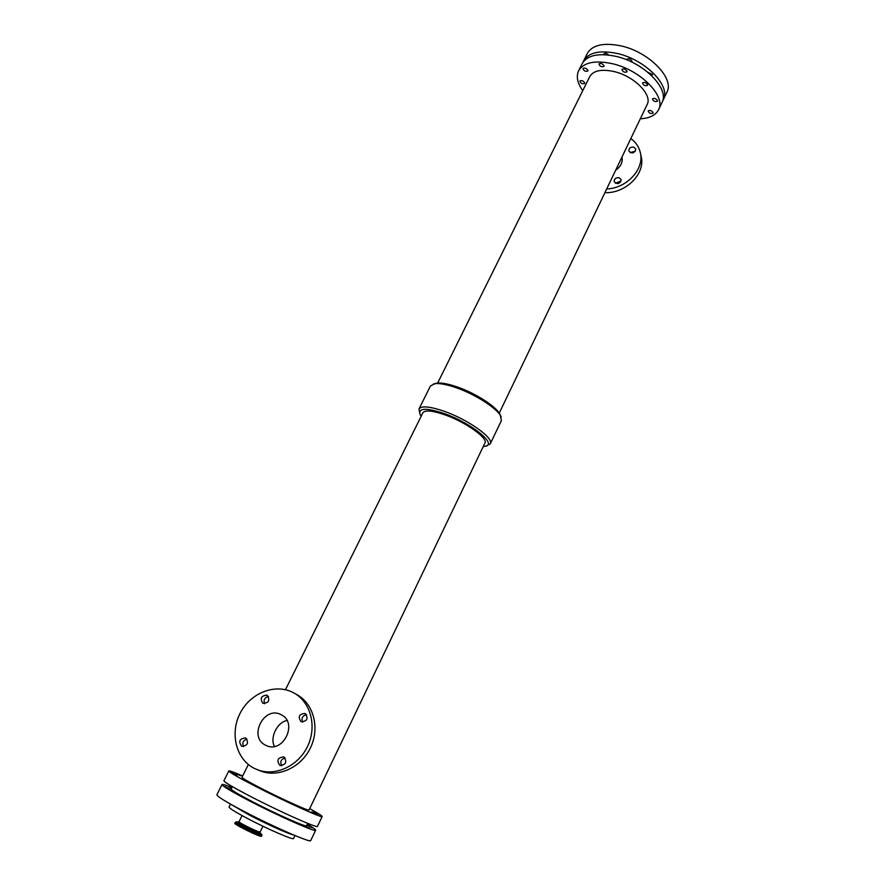 <?xml version="1.0" encoding="UTF-8"?>
<svg xmlns="http://www.w3.org/2000/svg" width="885" height="885" viewBox="0 0 885 885"><rect width="100%" height="100%" fill="white"/><g stroke="black" fill="none" stroke-linecap="round" stroke-linejoin="round"><path stroke-width="1.33" d="M635.419 151.213L630.098 152.585M633.715 147.087L635.839 149.111C634.346 153.437 632.012 154.045 628.815 150.926C628.892 148.16 630.529 146.888 633.715 147.087M620.894 181.735L620.031 181.37L615.418 183.261M619.102 177.697L621.204 179.688C619.821 184.102 617.476 184.755 614.179 181.646C614.201 178.803 615.838 177.487 619.102 177.697M305.181 713.476L305.336 713.553C308.533 718.72 307.106 721.441 301.022 721.717C297.747 716.64 299.13 713.896 305.181 713.476M306.608 714.682C302.449 715.655 301.132 718.133 302.67 722.127M245.687 737.968C248.973 742.88 247.667 745.679 241.749 746.354C238.209 741.464 239.481 738.643 245.543 737.902L245.687 737.968M246.959 739.041C243.087 740.38 241.959 742.902 243.563 746.619M267.049 695.212L267.182 695.289C270.279 700.345 268.852 703.022 262.889 703.321C259.725 698.353 261.108 695.654 267.049 695.212M268.509 696.506C264.604 697.535 263.321 699.935 264.659 703.719M283.886 756.952C287.304 761.952 285.999 764.795 279.981 765.492C276.297 760.503 277.547 757.637 283.72 756.874L283.886 756.952M285.092 757.914C280.965 759.253 279.826 761.863 281.684 765.768M603.99 54.671L603.979 53.819C605.307 52.834 606.878 53.244 608.692 55.047M603.979 65.755L603.924 66.386C601.446 67.249 599.798 66.419 598.979 63.908C600.771 62.946 602.442 63.554 603.979 65.755M584.731 82.825L584.686 83.433C582.308 84.208 580.715 83.4 579.907 81.011C581.611 80.126 583.215 80.734 584.731 82.825M647.92 72.304L652.51 74.539L651.692 75.656M647.61 84.717L647.554 85.292C645.065 86.199 643.395 85.403 642.543 82.902C644.402 81.907 646.094 82.515 647.61 84.717M626.868 59.903L626.912 59.229C628.759 58.211 630.441 58.808 631.967 61.054L631.613 61.994M626.989 71.243L626.934 71.851C624.434 72.747 622.763 71.928 621.934 69.406C623.77 68.399 625.463 69.019 626.989 71.243M587.894 70.335L587.85 70.977C585.416 71.785 583.801 70.966 582.994 68.51C584.731 67.581 586.368 68.189 587.894 70.335M661.626 89.485L662.223 91.1M657.466 100.636L657.411 101.167C654.966 102.063 653.318 101.288 652.455 98.855C654.292 97.87 655.973 98.467 657.466 100.636M653.075 112.638L653.019 113.158C650.63 113.999 649.004 113.247 648.152 110.879C649.944 109.95 651.592 110.537 653.075 112.638M242.733 796.832L237.169 794.044L242.733 796.832M249.636 782.86L244.083 780.094L249.636 782.86M231.582 788.203L228.507 786.522L231.726 787.904M240.521 775.78L235.178 773.125L240.521 775.78M292.869 821.579L287.249 818.747L292.869 821.579M299.65 807.485L294.041 804.686L299.65 807.485M266.85 809.31L261.219 806.489L266.85 809.31M273.742 795.195L268.122 792.396L273.742 795.195M230.299 789.21L224.834 786.477L230.299 789.21M237.114 775.514L231.66 772.793L237.114 775.514M310.071 828.57L304.517 825.782L310.071 828.57M316.697 814.687L311.155 811.921L316.697 814.687M306.796 825.063L312.228 827.796L306.741 825.185M318.5 814.167L313.069 811.445L318.5 814.167M234.879 823.304C233.529 824.256 261.517 837.885 261.451 836.248L261.938 835.241C262.015 836.867 234.027 823.238 235.366 822.298L234.879 823.304M615.661 170.241C620.772 166.623 622.885 162.209 621.989 157.021M606.679 188.981C626.934 188.217 644.59 169.046 640.331 152.662C638.992 146.91 635.828 142.22 630.839 138.558M604.909 192.676C625.927 193.505 645.707 173.626 641.16 156.435L640.331 152.662M265.721 745.27C247.844 737.216 264.261 705.135 281.164 714.748C298.356 722.492 283.244 753.976 266.23 745.513L265.721 745.27M287.017 720.545C277.248 722.06 269.538 737.78 274.494 746.42M294.185 693.121L297.128 694.791C313.633 703.929 319.994 727.99 310.535 747.67C301.287 767.428 278.133 778.092 260.301 770.89L254.294 768.368C235.731 759.131 229.525 732.481 240.598 712.359C251.373 692.07 276.518 682.977 294.185 693.121C310.757 702.314 317.14 726.496 307.615 746.265C298.3 766.144 275.014 776.864 257.104 769.629M483.232 446.549L485.622 446.206C497.337 444.093 470.92 422.864 444.204 413.56C426.559 407.708 418.483 407.908 419.966 414.18L421.16 416.282M248.342 764.507L241.97 777.351C242.236 778.247 248.773 781.997 261.573 788.579C282.558 799.376 309.529 811.534 309.02 810.052L484.903 443.075C488.31 438.274 465.787 422.156 445.078 414.899C432.422 410.54 425.021 409.844 422.875 412.819L285.468 689.703M485.622 446.206L490.29 443.816C494.239 438.285 468.32 419.7 444.469 411.37C429.922 406.381 421.426 405.595 418.97 409.036L419.966 414.18M490.29 443.816L501.397 420.574L500.246 414.888C497.447 407.388 476.064 393.394 457.279 386.955C447.345 383.548 440.133 382.353 435.641 383.371L430.442 385.971L418.97 409.036M501.153 416.946C498.233 409.113 475.809 394.445 456.107 387.696C445.708 384.123 438.152 382.862 433.462 383.924M640.32 118.767C649.579 118.302 655.652 115.304 658.551 109.751L661.969 102.56C669.923 88.987 643.815 62.293 615.529 56.275C598.293 52.801 587.175 55.257 582.186 63.643L578.624 70.767C576.035 76.464 577.407 83.113 582.739 90.679M658.551 109.751C666.438 96.299 640.231 69.683 611.922 63.598C594.676 60.069 583.58 62.459 578.624 70.767M499.262 413.107L647.101 104.618C652.765 94.905 633.97 75.889 613.736 71.486C601.313 68.908 593.315 70.623 589.709 76.63L437.644 383.05M309.695 808.647C318.025 813.204 322.184 815.826 322.173 816.501C322.981 818.625 285.291 801.633 255.898 786.522C238.142 777.373 229.104 772.185 228.795 770.957C229.326 770.525 233.95 772.196 242.667 775.957M322.173 816.501L317.483 826.358C318.18 828.725 280.302 811.899 250.909 796.644C233.153 787.407 224.148 782.097 223.916 780.725L228.795 770.957M307.626 823.338L306.487 825.716C306.951 827.674 276.518 814.222 252.966 801.965C238.64 794.487 231.383 790.161 231.184 788.989L232.357 786.632M307.206 824.212C312.969 827.586 315.79 829.588 315.646 830.218C316.288 832.685 278.355 815.926 248.962 800.626C231.195 791.345 222.212 785.991 222.002 784.553C222.412 784.044 225.73 785.028 231.936 787.495M315.646 830.218L310.724 840.562C311.243 843.294 273.122 826.712 243.718 811.246C225.963 801.876 217.013 796.389 216.891 794.785L222.002 784.553M293.72 835.02L292.647 834.732C286.209 832.907 265.201 823.371 249.316 815.03L231.715 804.786M294.982 835.551L293.566 838.504C293.809 840.44 267.668 829.145 247.59 818.548C235.344 812.065 229.171 808.226 229.06 807.043L230.52 804.111M662.555 101.111L666.859 92.283C674.89 78.522 648.937 51.728 620.673 45.821C603.448 42.425 592.319 44.969 587.275 53.465L582.972 62.304M663.308 99.751C671.272 86.122 645.209 59.406 616.933 53.421C599.698 49.969 588.58 52.447 583.58 60.866M238.386 822.22C234.215 821.734 262.989 835.761 260.157 832.829L260.124 831.989C260.19 833.261 238.01 822.453 239.05 821.722L236.096 822.01C231.129 821.435 265.234 838.04 261.717 834.489L261.938 835.241M236.096 822.01L235.366 822.298M260.157 832.84L261.717 834.489M260.124 831.989L262.933 826.236M239.05 821.722L242.07 815.594"/></g></svg>

